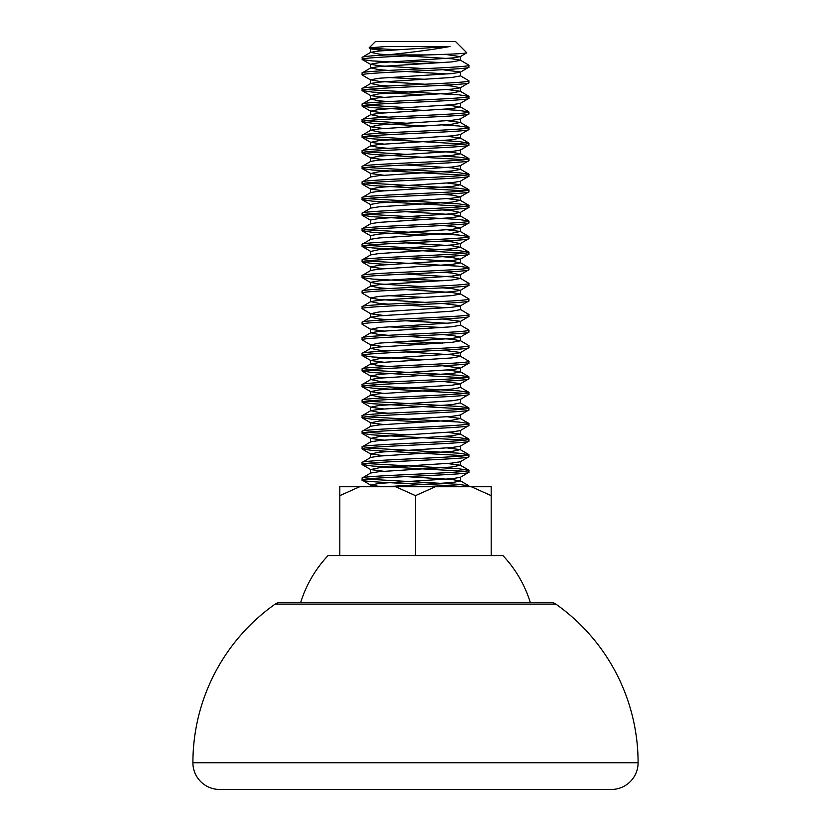 <?xml version="1.0" encoding="UTF-8"?>
<svg xmlns="http://www.w3.org/2000/svg" width="831" height="831" viewBox="0 0 831 831"><rect width="100%" height="100%" fill="white"/><g stroke="black" fill="none" stroke-linecap="round" stroke-linejoin="round"><path stroke-width="1.25" d="M555.846 604.106A8.902 8.902 0 0 0 550.714 602.475L280.286 602.475A8.902 8.902 0 0 0 275.154 604.106A194.122 194.122 0 0 0 192.906 762.744L638.094 762.744A194.122 194.122 0 0 0 555.846 604.106L275.154 604.106M192.906 762.744A26.706 26.706 0 0 0 219.623 789.45L611.377 789.45A26.706 26.706 0 0 0 638.094 762.744M328.11 555.565L328.11 555.555A120.194 120.194 0 0 0 300.697 602.475L530.303 602.475A120.194 120.194 0 0 0 502.89 555.565L328.11 555.555L502.89 555.565M369.13 47.845L386.747 46.474L379.102 47.087L370.709 48.873L369.13 47.845L375.435 41.55L455.565 41.55L466.804 52.789C465.765 53.506 452.594 54.212 427.29 54.908L387.028 54.908C370.958 55.739 362.638 56.581 362.077 57.412L362.243 59.552L372.278 60.912L424.932 63.696M386.747 46.474L450.028 46.474C433.367 49.528 412.373 52.332 387.028 54.908M445.094 54.327L460.291 56.664L466.804 52.789M468.923 486.727L468.923 485.896L465.931 486.727M468.923 472.257L468.923 470.315C472.226 472.912 358.774 475.509 362.077 478.105L362.077 480.048C358.774 477.451 472.226 474.854 468.923 472.257L460.291 477.358L451.898 478.687L379.102 483.362L370.709 485.148L382.011 486.727M447.244 463.501L460.291 465.215L451.898 467.001L379.102 471.676L370.709 473.005L362.077 478.105M468.923 456.676L468.923 454.734C472.226 457.33 358.774 459.927 362.077 462.524L362.077 464.467C358.774 461.87 472.226 459.273 468.923 456.676L460.291 461.776L451.898 463.106L379.102 467.78L370.709 469.567L383.756 471.291M447.244 447.919L460.291 449.633L451.898 451.42L379.102 456.094L370.709 457.424L362.077 462.524M468.923 441.095L468.923 439.152C472.226 441.749 358.774 444.346 362.077 446.943L362.077 448.885C358.774 446.289 472.226 443.692 468.923 441.095L460.291 446.195L451.898 447.525L379.102 452.199L370.709 453.986L383.756 455.71M447.244 432.338L460.291 434.052L451.898 435.839L379.102 440.513L370.709 441.843L362.077 446.943M468.923 425.514L468.923 423.571C472.226 426.168 358.774 428.765 362.077 431.362L362.077 433.304C358.774 430.707 472.226 428.11 468.923 425.514L460.291 430.614L451.898 431.943L379.102 436.618L370.709 438.404L383.756 440.129M447.244 416.757L460.291 418.471L451.898 420.257L379.102 424.932L370.709 426.261L362.077 431.362M468.923 409.932L468.923 407.99C472.226 410.587 358.774 413.184 362.077 415.78L362.077 417.723C358.774 415.126 472.226 412.529 468.923 409.932L460.291 415.033L451.898 416.362L379.102 421.037L370.709 422.823L383.756 424.548M366.118 401.176L458.722 406.432L468.757 407.792L460.291 402.89L451.898 404.676L379.102 409.351L370.709 410.68L362.077 415.78M468.923 394.351L468.923 392.409C472.226 395.005 358.774 397.602 362.077 400.199L362.077 402.142C358.774 399.545 472.226 396.948 468.923 394.351L460.291 399.451L451.898 400.781L379.102 405.455L370.709 407.242L383.756 408.966M442.611 381.356L460.488 383.642L460.488 387.537L451.898 389.095L379.102 393.769L370.709 395.099L362.077 400.199M468.923 378.77L468.923 376.827C472.226 379.424 358.774 382.021 362.077 384.618L362.077 386.56C358.774 383.964 472.226 381.367 468.923 378.77L460.291 383.87L451.898 385.2L379.102 389.874L370.709 391.661L383.756 393.385M442.611 365.775L460.488 368.06L460.488 371.956L451.898 373.514L379.102 378.188L370.709 379.518L362.077 384.618M468.923 363.189L468.923 361.246C472.226 363.843 358.774 366.44 362.077 369.037L362.077 370.979C358.774 368.382 472.226 365.785 468.923 363.189L460.291 368.289L451.898 369.618L379.102 374.293L370.709 376.079L383.756 377.804M442.611 350.194L460.488 352.479L460.488 356.374L451.898 357.932L379.102 362.607L370.709 363.936L362.077 369.037M468.923 347.607L468.923 345.665C472.226 348.262 358.774 350.859 362.077 353.455L362.077 355.398C358.774 352.801 472.226 350.204 468.923 347.607L460.291 352.708L451.898 354.037L379.102 358.712L370.709 360.498L383.756 362.223M406.068 336.368L451.898 339.235L460.488 340.793L451.898 342.351L379.102 347.026L370.709 348.355L362.077 353.455M468.923 332.026L468.923 330.084C472.226 332.68 358.774 335.277 362.077 337.874L362.077 339.817C358.774 337.22 472.226 334.623 468.923 332.026L460.291 337.126L451.898 338.456L379.102 343.13L370.709 344.917L383.756 346.641M442.611 319.031L460.488 321.317L460.488 325.212L451.898 326.77L379.102 331.444L370.709 332.774L362.077 337.874M468.923 316.445L468.923 314.502C472.226 317.099 358.774 319.696 362.077 322.293L362.077 324.235C358.774 321.639 472.226 319.042 468.923 316.445L460.291 321.545L451.898 322.875L379.102 327.549L370.709 329.336L383.756 331.06M442.611 303.45L460.488 305.735L460.488 309.631L451.898 311.189L379.102 315.863L370.709 317.193L362.077 322.293M468.923 300.864L468.923 298.921C472.226 301.518 358.774 304.115 362.077 306.712L362.077 308.654C358.774 306.057 472.226 303.46 468.923 300.864L460.291 305.964L451.898 307.293L379.102 311.968L370.709 313.754L383.756 315.479M406.068 289.624L451.898 292.491L460.488 294.049L451.898 295.607L379.102 300.282L370.709 301.611L362.077 306.712M468.923 285.282L468.923 283.34C472.226 285.937 358.774 288.534 362.077 291.13L362.077 293.073C358.774 290.476 472.226 287.879 468.923 285.282L460.291 290.383L451.898 291.712L379.102 296.387L370.512 297.945L379.102 299.503L424.932 302.37M406.068 274.043L451.898 276.91L460.488 278.468L451.898 280.026L379.102 284.701L370.709 286.03L362.077 291.13M468.923 269.701L468.923 267.759C472.226 270.355 358.774 272.952 362.077 275.549L362.077 277.492C358.774 274.895 472.226 272.298 468.923 269.701L460.291 274.801L451.898 276.131L379.102 280.805L370.512 282.363L379.102 283.922L424.932 286.788M406.068 258.462L451.898 261.329L460.488 262.887L451.898 264.445L379.102 269.119L370.709 270.449L362.077 275.549M468.923 254.12L468.923 252.177C472.226 254.774 358.774 257.371 362.077 259.968L362.077 261.91C358.774 259.314 472.226 256.717 468.923 254.12L460.291 259.22L451.898 260.55L379.102 265.224L370.709 267.011L383.756 268.735M406.068 242.881L451.898 245.747L460.488 247.306L451.898 248.864L379.102 253.538L370.709 254.868L362.077 259.968M468.923 238.539L468.923 236.596C472.226 239.193 358.774 241.79 362.077 244.387L362.077 246.329C358.774 243.732 472.226 241.135 468.923 238.539L460.291 243.639L451.898 244.968L379.102 249.643L370.709 251.429L362.243 246.527L372.278 247.887L464.882 253.154M447.244 229.782L460.291 231.496L451.898 233.282L379.102 237.957L370.709 239.286L362.077 244.387M468.923 222.957L468.923 221.015C472.226 223.612 358.774 226.209 362.077 228.805L362.077 230.748C358.774 228.151 472.226 225.554 468.923 222.957L460.291 228.058L451.898 229.387L379.102 234.062L370.512 235.62L370.512 239.515M406.068 211.718L451.898 214.585L460.488 216.143L451.898 217.701L379.102 222.376L370.709 223.705L362.077 228.805M468.923 207.376L468.923 205.434C472.226 208.03 358.774 210.627 362.077 213.224L362.077 215.167C358.774 212.57 472.226 209.973 468.923 207.376L460.291 212.476L451.898 213.806L379.102 218.48L370.512 220.038L370.512 223.934M447.244 198.619L460.291 200.333L451.898 202.12L379.102 206.794L370.709 208.124L362.077 213.224M468.923 191.795L468.923 189.852C472.226 192.449 358.774 195.046 362.077 197.643L362.077 199.585C358.774 196.989 472.226 194.392 468.923 191.795L460.291 196.895L451.898 198.225L379.102 202.899L370.512 204.457L370.512 208.352M447.244 183.038L460.291 184.752L451.898 186.539L379.102 191.213L370.709 192.543L362.077 197.643M468.923 176.214L468.923 174.271C472.226 176.868 358.774 179.465 362.077 182.062L362.077 184.004C358.774 181.407 472.226 178.81 468.923 176.214L460.291 181.314L451.898 182.643L379.102 187.318L370.709 189.104L383.756 190.829M406.068 164.974L451.898 167.841L460.488 169.399L451.898 170.957L379.102 175.632L370.709 176.961L362.077 182.062M468.923 160.632L468.923 158.69C472.226 161.287 358.774 163.884 362.077 166.48L362.077 168.423C358.774 165.826 472.226 163.229 468.923 160.632L460.291 165.733L451.898 167.062L379.102 171.737L370.709 173.523L383.756 175.248M406.068 149.393L451.898 152.26L460.488 153.818L451.898 155.376L379.102 160.051L370.709 161.38L362.077 166.48M468.923 145.051L468.923 143.109C472.226 145.705 358.774 148.302 362.077 150.899L362.077 152.842C358.774 150.245 472.226 147.648 468.923 145.051L460.291 150.151L451.898 151.481L379.102 156.155L370.709 157.942L383.756 159.666M447.244 136.294L460.291 138.008L451.898 139.795L379.102 144.469L370.709 145.799L362.077 150.899M468.923 129.47L468.923 127.527C472.226 130.124 358.774 132.721 362.077 135.318L362.077 137.26C358.774 134.664 472.226 132.067 468.923 129.47L460.291 134.57L451.898 135.9L379.102 140.574L370.709 142.361L383.756 144.085M447.244 120.713L460.291 122.427L451.898 124.214L379.102 128.888L370.709 130.218L362.077 135.318M468.923 113.889L468.923 111.946C472.226 114.543 358.774 117.14 362.077 119.737L362.077 121.679C358.774 119.082 472.226 116.485 468.923 113.889L460.291 118.989L451.898 120.318L379.102 124.993L370.709 126.779L383.756 128.504M447.244 105.132L460.291 106.846L451.898 108.632L379.102 113.307L370.709 114.636L362.077 119.737M468.923 98.307L468.923 96.365C472.226 98.962 358.774 101.559 362.077 104.155L362.077 106.098C358.774 103.501 472.226 100.904 468.923 98.307L460.291 103.408L451.898 104.737L379.102 109.412L370.709 111.198L383.756 112.923M447.244 89.551L460.291 91.265L451.898 93.051L379.102 97.726L370.709 99.055L362.077 104.155M468.923 82.726L468.923 80.784C472.226 83.38 358.774 85.977 362.077 88.574L362.077 90.517C358.774 87.92 472.226 85.323 468.923 82.726L460.291 87.826L451.898 89.156L379.102 93.83L370.709 95.617L383.756 97.341M442.611 69.731L460.488 72.017L460.488 75.912L451.898 77.47L379.102 82.144L370.709 83.474L362.077 88.574M468.923 67.145L468.923 65.202C472.226 67.799 358.774 70.396 362.077 72.993L362.077 74.935C358.774 72.339 472.226 69.742 468.923 67.145L460.291 72.245L451.898 73.575L379.102 78.249L370.512 79.807L379.102 81.365L424.932 84.232M460.488 56.435L460.488 60.331L451.898 61.889L379.102 66.563L370.709 67.893L362.077 72.993M463.677 486.727C442.933 484.515 358.878 482.271 362.077 480.048L370.709 485.148M366.118 479.082L458.722 484.338L468.923 485.896M362.077 464.467L372.278 466.025L464.882 471.291M366.118 463.501L458.722 468.757L468.923 470.315M362.077 448.885L372.278 450.444L464.882 455.71M366.118 447.919L458.722 453.175L468.923 454.734M362.077 433.304L372.278 434.862L464.882 440.129M366.118 432.338L406.068 434.81M442.611 436.576L458.722 437.594L468.923 439.152M362.077 417.723L372.278 419.281L424.932 422.065M366.118 416.757L458.722 422.013L468.923 423.571M362.077 402.142L372.278 403.7L464.882 408.966M362.077 386.56L372.278 388.119L464.882 393.385M366.118 385.594L458.722 390.85L468.923 392.409M362.077 370.979L372.278 372.537L464.882 377.804M366.118 370.013L458.722 375.269L468.923 376.827M362.077 355.398L372.278 356.956L424.932 359.74M406.068 351.949L451.898 354.816L460.291 356.146L468.923 361.246M362.077 339.817L370.709 344.917M388.389 342.403L424.932 344.159M406.068 341.323L442.611 343.089M460.291 340.565L468.923 345.665M362.077 324.235L370.709 329.336M388.389 326.822L424.932 328.577M406.068 325.742L442.611 327.507M460.291 324.983L468.923 330.084M362.077 308.654L370.709 313.754M460.291 309.402L468.923 314.502M362.077 293.073L370.709 298.173M388.389 295.659L424.932 297.415M460.291 293.821L468.923 298.921M362.077 277.492L372.278 279.05L424.932 281.834M406.068 278.998L442.611 280.764M460.291 278.24L468.923 283.34M362.077 261.91L372.278 263.469L388.389 264.497M366.118 260.944L458.722 266.2L468.923 267.759M366.118 245.363L458.722 250.619L468.923 252.177M362.077 230.748L372.278 232.306L424.932 235.09M366.118 229.782L458.722 235.038L468.923 236.596M362.077 215.167L372.278 216.725L424.932 219.509M366.118 214.201L458.722 219.457L468.923 221.015M362.077 199.585L372.278 201.144L464.882 206.41M366.118 198.619L458.722 203.875L468.923 205.434M362.077 184.004L372.278 185.562L464.882 190.829M366.118 183.038L458.722 188.294L468.923 189.852M362.077 168.423L372.278 169.981L464.882 175.248M366.118 167.457L458.722 172.713L468.923 174.271M362.077 152.842L372.278 154.4L464.882 159.666M366.118 151.876L406.068 154.348M442.611 156.114L458.722 157.132L468.923 158.69M362.077 137.26L372.278 138.819L464.882 144.085M366.118 136.294L406.068 138.767M442.611 140.532L458.722 141.55L468.923 143.109M362.077 121.679L372.278 123.237L424.932 126.021M366.118 120.713L406.068 123.185M442.611 124.951L458.722 125.969L468.923 127.527M362.077 106.098L372.278 107.656L424.932 110.44M366.118 105.132L406.068 107.604M442.611 109.37L458.722 110.388L468.923 111.946M362.077 90.517L372.278 92.075L424.932 94.859M366.118 89.551L458.722 94.807L468.923 96.365M362.077 74.935L370.709 80.036M388.389 77.522L424.932 79.277M460.291 75.683L468.923 80.784M406.068 60.86L442.611 62.626M406.068 55.906L451.898 58.772L460.291 60.102L468.923 65.202M427.29 54.908C395.234 56.404 360.976 57.869 362.077 59.354M450.028 46.474L379.102 50.982L370.709 52.311L362.077 57.412M396.875 49.694L370.875 48.333M491.183 555.555L491.183 486.727L471.343 486.727L491.183 495.629M415.5 555.555L415.5 495.629L435.33 486.727L471.343 486.727M339.817 555.555L339.817 495.629L359.657 486.727L395.67 486.727L415.5 495.629M359.657 486.727L339.817 486.727L339.817 495.629M395.67 486.727L435.33 486.727M370.709 52.311L379.102 54.098L387.911 54.794M370.709 67.893L379.102 69.679L388.389 70.417M406.068 71.487L447.244 73.969M370.709 83.474L379.102 85.261L388.389 85.998M370.709 99.055L379.102 100.842L388.389 101.579M370.709 114.636L379.102 116.423L388.389 117.161M370.709 130.218L379.102 132.004L388.389 132.742M370.709 145.799L379.102 147.586L388.389 148.323M370.709 161.38L370.512 157.713M370.709 176.961L370.512 173.295M370.709 254.868L370.512 251.201M370.709 286.03L379.102 287.817L388.389 288.554M370.709 301.611L379.102 303.398L388.389 304.136M406.068 305.206L447.244 307.688M370.709 317.193L379.102 318.979L388.389 319.717M406.068 320.787L447.244 323.269M370.709 332.774L379.102 334.561L388.389 335.298M370.709 348.355L379.102 350.142L388.389 350.879M370.709 363.936L379.102 365.723L388.389 366.461M447.244 370.013L460.291 371.727L468.757 376.63M370.709 379.518L379.102 381.304L388.389 382.042M370.709 395.099L379.102 396.886L388.389 397.623M370.709 410.68L379.102 412.467L388.389 413.204M370.709 426.261L370.512 422.595M370.709 441.843L370.512 438.176M406.068 476.599L451.898 479.466L460.488 481.024L451.898 482.582L385.574 486.727M370.709 48.873L383.756 50.598M460.291 56.664L451.898 57.993L379.102 62.668L370.512 64.226L379.102 65.784L424.932 68.651M442.611 85.313L451.898 86.04L460.291 87.826M460.488 184.981L460.291 181.314M442.611 194.381L451.898 195.108L460.291 196.895M442.611 209.963L451.898 210.69L460.291 212.476M442.611 225.544L451.898 226.271L460.291 228.058M442.611 241.125L451.898 241.852L460.291 243.639M442.611 256.706L451.898 257.433L460.291 259.22M442.611 272.288L451.898 273.015L460.291 274.801M442.611 287.869L451.898 288.596L460.291 290.383M442.611 334.613L451.898 335.34L460.291 337.126M340.243 789.45L396.688 789.45M460.291 91.265L468.757 96.167M460.291 106.846L468.757 111.749M460.291 122.427L468.757 127.33M460.291 138.008L468.757 142.911M460.291 153.59L468.757 158.492M460.291 169.171L468.757 174.074M460.291 184.752L468.757 189.655M460.291 200.333L468.757 205.236M460.291 215.915L468.757 220.817M460.291 231.496L468.757 236.399M460.291 247.077L468.757 251.98M460.291 262.658L468.757 267.561M460.291 387.308L468.757 392.211M460.291 418.471L468.757 423.374M460.291 434.052L468.757 438.955M460.291 449.633L468.757 454.536M460.291 465.215L468.757 470.117M460.291 480.796L468.757 485.699M370.512 48.645L370.512 52.54M370.512 64.226L370.512 68.121M370.512 79.807L370.512 83.702M460.488 87.598L460.488 91.493M370.512 95.388L370.512 99.284M460.488 103.179L460.488 107.074M370.512 110.97L370.512 114.865M460.488 118.76L460.488 122.656M370.512 126.551L370.512 130.446M460.488 134.342L460.488 138.237M370.512 142.132L370.512 146.027M460.488 149.923L460.488 153.818M460.488 165.504L460.488 169.399M370.512 188.876L370.512 192.771M460.488 196.667L460.488 200.562M460.488 212.248L460.488 216.143M460.488 227.829L460.488 231.724M460.488 243.41L460.488 247.306M460.488 258.992L460.488 262.887M370.512 266.782L370.512 270.677M460.488 274.573L460.488 278.468M370.512 282.363L370.512 286.259M460.488 290.154L460.488 294.049M370.512 297.945L370.512 301.84M370.512 313.526L370.512 317.421M370.512 329.107L370.512 333.002M460.488 336.898L460.488 340.793M370.512 344.688L370.512 348.584M370.512 360.27L370.512 364.165M370.512 375.851L370.512 379.746M370.512 391.432L370.512 395.327M460.488 399.223L460.488 403.118M370.512 407.013L370.512 410.909M460.488 414.804L460.488 418.699M460.488 430.385L460.488 434.281M460.488 445.967L460.488 449.862M370.512 453.757L370.512 457.652M460.488 461.548L460.488 465.443M370.512 469.338L370.512 473.234M460.488 477.129L460.488 481.024M370.512 484.92L370.512 486.727M362.243 59.552L370.709 64.454M362.243 90.714L370.709 95.617M362.243 106.295L370.709 111.198M362.243 121.877L370.709 126.779M362.243 137.458L370.709 142.361M362.243 153.039L370.709 157.942M362.243 168.62L370.709 173.523M362.243 184.202L370.709 189.104M362.243 199.783L370.709 204.686M362.243 215.364L370.709 220.267M362.243 230.945L370.709 235.848M362.243 262.108L370.709 267.011M362.243 277.689L370.709 282.592M362.243 355.595L370.709 360.498M362.243 371.177L370.709 376.079M362.243 386.758L370.709 391.661M362.243 402.339L370.709 407.242M362.243 417.92L370.709 422.823M362.243 433.502L370.709 438.404M362.243 449.083L370.709 453.986M362.243 464.664L370.709 469.567"/></g></svg>
